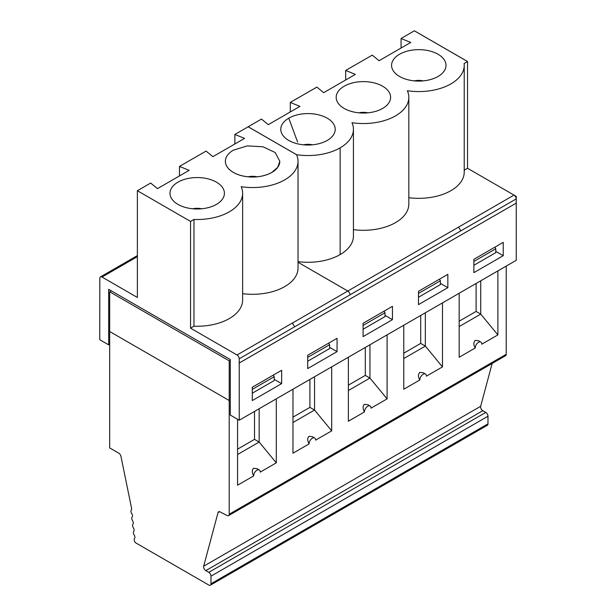<?xml version="1.0" encoding="UTF-8"?>
<svg xmlns="http://www.w3.org/2000/svg" width="616" height="616" viewBox="0 0 616 616"><rect width="100%" height="100%" fill="white"/><g stroke="black" fill="none" stroke-linecap="round" stroke-linejoin="round"><path stroke-width="0.92" d="M239.216 358.805L294.617 326.819L292.415 323.015L237.021 354.993A3.111 1.794 60 0 1 239.216 358.805L239.239 420.228L230.284 415.061L230.284 359.528L108.686 289.327L108.686 344.86L99.746 339.693L99.823 278.324A3.111 1.794 60 0 1 100.462 276.9A3.111 1.794 60 0 1 102.017 277.054L137.376 256.641M514.006 195.103L516.231 196.389L516.208 203.103L516.208 198.914A3.111 1.794 -120 0 0 514.006 195.103L347.809 291.029A3.111 1.794 -120 0 1 350.011 294.841L350.011 294.864A3.111 1.794 -120 0 0 347.809 291.052L292.438 323.023M403.773 353.191L420.705 343.412L425.34 346.092L403.773 358.55M459.166 321.205L476.099 311.434L476.099 283.483M476.099 311.434L480.742 314.106L480.742 280.804M348.371 385.177L365.311 375.398L365.311 347.447M365.311 375.398L369.947 378.078L369.947 344.767M420.705 343.412L420.705 315.461M442.488 302.887L442.488 366.897L425.34 346.092L425.34 312.782M497.882 270.901L497.882 334.911L480.742 314.106L459.166 326.565M387.094 334.865L387.094 398.883L369.947 378.078L348.371 390.529M492.145 363.463L480.673 406.275A3.111 1.794 60 0 0 482.798 410.703L485.778 412.427A3.111 1.794 60 0 1 487.98 416.231L487.98 423.854A3.111 1.794 -120 0 1 487.333 425.279L210.333 585.2A3.111 1.794 -120 0 1 208.778 585.046L135.52 542.75A3.111 1.794 -120 0 1 134.558 538.461A3.111 1.794 -120 0 0 134.149 534.904A3.111 1.794 -120 0 1 133.741 531.338A3.111 1.794 -120 0 0 133.341 527.781A3.111 1.794 -120 0 1 132.933 524.216A3.111 1.794 -120 0 0 132.532 520.659A3.111 1.794 -120 0 1 132.124 517.101A3.111 1.794 -120 0 0 131.724 513.536A3.111 1.794 -120 0 1 131.316 509.979A3.111 1.794 -120 0 0 131.678 508.785L120.944 456.31A3.111 1.794 -120 0 0 118.819 453.199L109.686 447.924L109.686 331.508L229.221 400.523L109.686 331.508L109.686 291.822L229.221 360.837L229.221 514.206L506.221 354.285A3.111 1.794 60 0 1 505.574 355.709L228.582 515.63A3.111 1.794 -120 0 0 229.221 514.206M312.466 144.806A12.443 7.184 -0 0 0 303.534 144.806M327.265 140.402A27.212 15.716 -0 0 0 333.125 135.343A27.212 15.716 -0 0 0 323.154 116.255A27.212 15.716 -0 0 0 288.781 118.18A27.212 15.716 -0 0 0 282.867 135.343A27.212 15.716 -0 0 0 327.265 140.402M299.954 106.376L268.276 124.663L261.461 119.081L248.171 126.75L296.565 154.693A45.43 26.234 180 0 0 340.147 147.84A45.43 26.234 180 0 0 353.43 129.306A45.43 26.234 180 0 0 351.975 122.707A45.43 26.234 180 0 0 408.832 97.32A45.43 26.234 180 0 0 407.368 90.729A45.43 26.234 180 0 0 464.225 65.365A45.43 26.234 180 0 0 464.11 63.51L467.536 61.531L414.368 30.823L401.07 38.5L410.749 42.435L379.079 60.722L372.257 55.132L345.676 70.455L355.355 74.397L323.685 92.677L316.863 87.095L290.275 102.441L299.954 106.376M290.275 102.441L290.275 111.966M467.536 61.531L414.368 30.823M414.368 30.8L467.536 61.5L467.536 168.276L464.225 170.193M353.43 229.66A45.43 26.234 -0 0 0 408.832 204.073L408.832 97.32M298.029 261.646A45.43 26.234 -0 0 0 340.147 254.585A45.43 26.234 -0 0 0 353.43 236.051L353.43 129.306M347.809 291.029L298.029 262.285L347.809 291.052M464.225 65.365L464.225 172.118A45.43 26.234 180 0 1 408.832 197.705M239.239 363.032L516.231 203.111L516.231 196.389L467.536 168.276M399.545 76.476A27.212 15.716 -0 0 0 443.92 71.402A27.212 15.716 -0 0 0 418.795 49.65A27.212 15.716 -0 0 0 393.663 71.402A27.212 15.716 -0 0 0 399.545 76.476M344.151 108.431A27.212 15.716 -0 0 0 388.527 103.357A27.212 15.716 -0 0 0 363.394 81.612A27.212 15.716 -0 0 0 338.269 103.357A27.212 15.716 -0 0 0 344.151 108.431M193.978 326.187A45.43 26.234 -0 0 0 242.635 300.023L242.635 193.27A45.43 26.234 180 0 1 193.978 219.435L193.978 326.187L190.552 328.166L190.552 221.421L193.978 219.435M237.021 354.993L190.552 328.166M190.552 221.421L137.376 190.721L137.376 297.466L102.017 277.054M242.635 293.663A45.43 26.234 180 0 0 298.029 268.068L298.029 161.315A45.43 26.234 180 0 0 296.565 154.724L248.171 126.781L234.873 134.45L244.552 138.392L212.882 156.672L206.067 151.089L192.793 158.751M234.873 134.45L234.873 143.975M298.029 161.315A45.43 26.234 180 0 1 241.179 186.71M225.379 161.292A27.212 15.716 0 0 0 242.18 175.806A27.212 15.716 0 0 0 271.841 172.403A27.212 15.716 -0 0 1 227.473 167.329A27.212 15.716 -0 0 1 233.356 150.181A27.212 15.716 0 0 0 225.379 161.292L225.379 161.315A27.212 15.716 -0 0 0 225.379 161.315A27.212 15.716 -0 0 0 233.349 172.426A27.212 15.716 -0 0 0 271.841 172.426A27.212 15.716 -0 0 0 279.81 161.392M137.376 190.721L150.666 183.044L157.488 188.635L189.158 170.347L179.479 166.412L192.769 158.736M241.179 186.679A45.43 26.234 180 0 1 242.635 193.27M177.955 204.381A27.212 15.716 -0 0 0 222.33 199.307A27.212 15.716 -0 0 0 197.205 177.562A27.212 15.716 -0 0 0 172.072 199.307A27.212 15.716 -0 0 0 177.955 204.381M229.221 360.837L230.284 360.229M111.342 290.86L109.686 291.822M387.094 398.883L371.032 408.154A4.666 2.695 120 0 0 370.062 406.013A4.666 2.695 120 0 0 366.466 407.268A4.666 2.695 120 0 0 364.433 411.958L348.371 421.236L348.371 357.226M331.693 366.851L331.693 430.861L315.638 440.132A4.666 2.695 120 0 0 314.668 437.999L312.335 436.652L309.04 436.328C307.261 437.837 307.261 440.378 309.04 443.943L292.977 453.214L292.977 389.204M314.668 437.999A4.666 2.695 120 0 0 311.072 439.247A4.666 2.695 120 0 0 309.04 443.943M331.693 430.861L314.553 410.056L292.977 422.514M292.977 417.155L309.91 407.376L314.553 410.056L314.553 376.746M276.299 398.837L276.299 462.847L260.237 472.118A4.666 2.695 120 0 0 259.274 469.985L256.941 468.637L253.638 468.306C251.859 469.823 251.859 472.357 253.638 475.929L237.584 485.2L237.584 419.273M259.274 469.985A4.666 2.695 120 0 0 255.679 471.232A4.666 2.695 120 0 0 253.638 475.929M276.299 462.847L259.159 442.042L237.584 454.493M237.584 449.141L254.516 439.362L259.159 442.042L259.159 408.731M210.333 585.2A3.111 1.794 -120 0 0 210.98 583.775L210.98 576.16A3.111 1.794 -120 0 0 208.778 572.349L205.798 570.624A3.111 1.794 -120 0 1 203.673 566.204L218.033 512.597A3.111 1.794 -120 0 1 218.603 511.781A3.111 1.794 -120 0 1 220.043 511.873L227.135 515.538A3.111 1.794 -120 0 0 228.582 515.63M108.686 344.86L109.686 344.282M337.052 351.644L307.692 368.591L307.692 355.263L337.052 338.307L337.052 351.644L329.614 347.347M392.446 319.658L363.086 336.613L363.086 323.277L392.446 306.329L392.446 319.658L385.008 315.369M281.651 383.622L252.29 400.577L252.29 387.241L281.651 370.293L281.651 383.622L274.22 379.333M239.239 420.228L516.254 260.298L516.254 203.103L239.216 363.017M447.84 287.68L418.48 304.627L418.48 291.299L447.84 274.343L447.84 287.68L440.402 283.383M503.233 255.694L473.873 272.649L473.873 259.313L503.233 242.358L503.233 255.694L495.788 251.39M384.061 311.165L385.008 312.743L363.086 325.402M385.008 312.743L385.008 316.585L363.086 329.244M506.221 266.089L506.221 354.285M459.166 293.255L459.166 357.272L475.229 347.994A4.666 2.695 120 0 1 477.261 343.305A4.666 2.695 120 0 1 480.857 342.049A4.666 2.695 120 0 1 481.82 344.19L497.882 334.911M403.773 325.24L403.773 389.25L419.827 379.98A4.666 2.695 120 0 1 421.868 375.283A4.666 2.695 120 0 1 425.463 374.035A4.666 2.695 120 0 1 426.426 376.168L442.488 366.897M367.852 404.743L364.433 404.342C362.655 405.852 362.655 408.393 364.433 411.958M423.246 372.757L419.827 372.357C418.002 374.335 418.002 376.877 419.827 379.98M478.647 340.771L475.229 340.379C473.404 342.357 473.404 344.891 475.229 347.994M345.676 70.455L345.676 79.98M401.07 38.5L401.07 48.025M423.246 80.865A12.443 7.184 -0 0 0 414.337 80.865M367.852 112.82A12.443 7.184 -0 0 0 358.943 112.82M257.057 176.792A12.443 7.184 -0 0 0 248.14 176.792M307.692 357.388L329.614 344.729L329.614 348.564L307.692 361.222M252.29 389.366L274.22 376.715L274.22 380.549L252.29 393.208M233.356 150.181L247.285 145.884L263.009 146.777L275.229 152.568L279.81 161.292L277.724 167.329L271.841 172.403M201.655 208.778A12.443 7.184 -0 0 0 192.746 208.778M309.91 407.376L309.91 379.425M254.516 439.362L254.516 411.411M329.614 344.729L328.667 343.15M274.22 376.715L273.273 375.129M179.479 166.412L179.479 175.93M418.48 297.259L440.402 284.6L440.402 280.765L439.454 279.187M440.402 280.765L418.48 293.424M473.873 261.438L495.788 248.787L494.841 247.209M495.788 248.787L495.788 252.629L473.873 265.28M294.617 326.85L350.011 294.864M288.781 118.18L297.597 142.019M340.147 254.585L340.147 147.84M350.011 294.841L460.807 230.869L458.612 227.088M460.807 230.892L516.208 198.914M219.589 511.696L218.033 512.597M480.673 406.275L203.673 566.204M482.798 410.703L205.798 570.624M208.778 572.349L485.778 412.427M487.98 416.231L210.98 576.16M487.98 423.854L210.98 583.775M100.462 276.9L137.376 255.594M370.062 406.013L367.729 404.666M480.857 342.049L478.524 340.702M425.463 374.035L423.13 372.688"/></g></svg>
